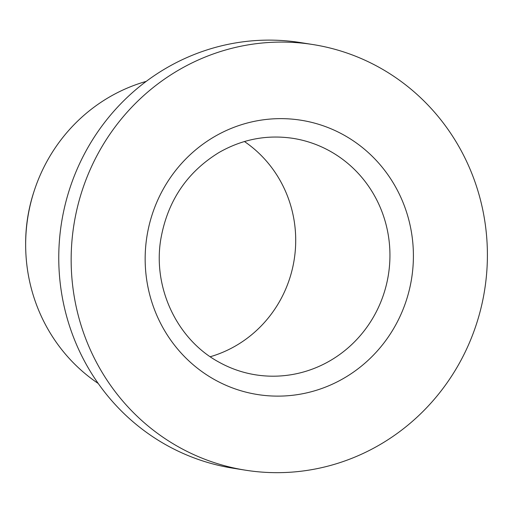 <?xml version="1.0" encoding="UTF-8"?>
<svg xmlns="http://www.w3.org/2000/svg" width="513" height="513" viewBox="0 0 513 513"><rect width="100%" height="100%" fill="white"/><g stroke="black" fill="none" stroke-linecap="round" stroke-linejoin="round"><path stroke-width="0.77" d="M461.924 358.51A215.473 207.938 -81 0 1 245.471 470.184A215.473 207.938 -81 0 1 73.917 224.752A215.473 207.938 -81 0 1 313.09 44.573A215.473 207.938 -81 0 1 461.924 358.51M98.227 383.474A167.591 161.73 -81 0 1 25.656 245.163A167.591 161.73 -81 0 1 34.358 190.387A167.591 161.73 -81 0 1 146.224 81.375M245.471 470.184L233.069 468.215A215.473 207.938 -81 0 1 61.522 222.783A215.473 207.938 -81 0 1 300.689 42.605L313.09 44.573M25.656 245.163L25.65 243.874A159.896 154.298 -81 0 1 33.954 191.618L34.358 190.387M244.438 141.524A119.709 115.521 -81 0 1 281.56 297.803A119.709 115.521 -81 0 1 210.247 356.734M214.973 379.864A138.863 134.002 99 0 0 413.369 252.576A138.863 134.002 99 0 0 209.496 139.696A138.863 134.002 99 0 0 214.973 379.864M375.792 312.776A119.709 115.521 99 0 0 293.103 138.369C267.055 134.47 242.38 139.17 219.064 152.47C186.815 172.246 167.373 201.301 160.729 239.629C152.727 288.492 177.543 340.016 219.295 362.319C230.683 368.603 242.764 372.771 255.538 374.817A119.709 115.521 99 0 0 375.792 312.776"/></g></svg>
